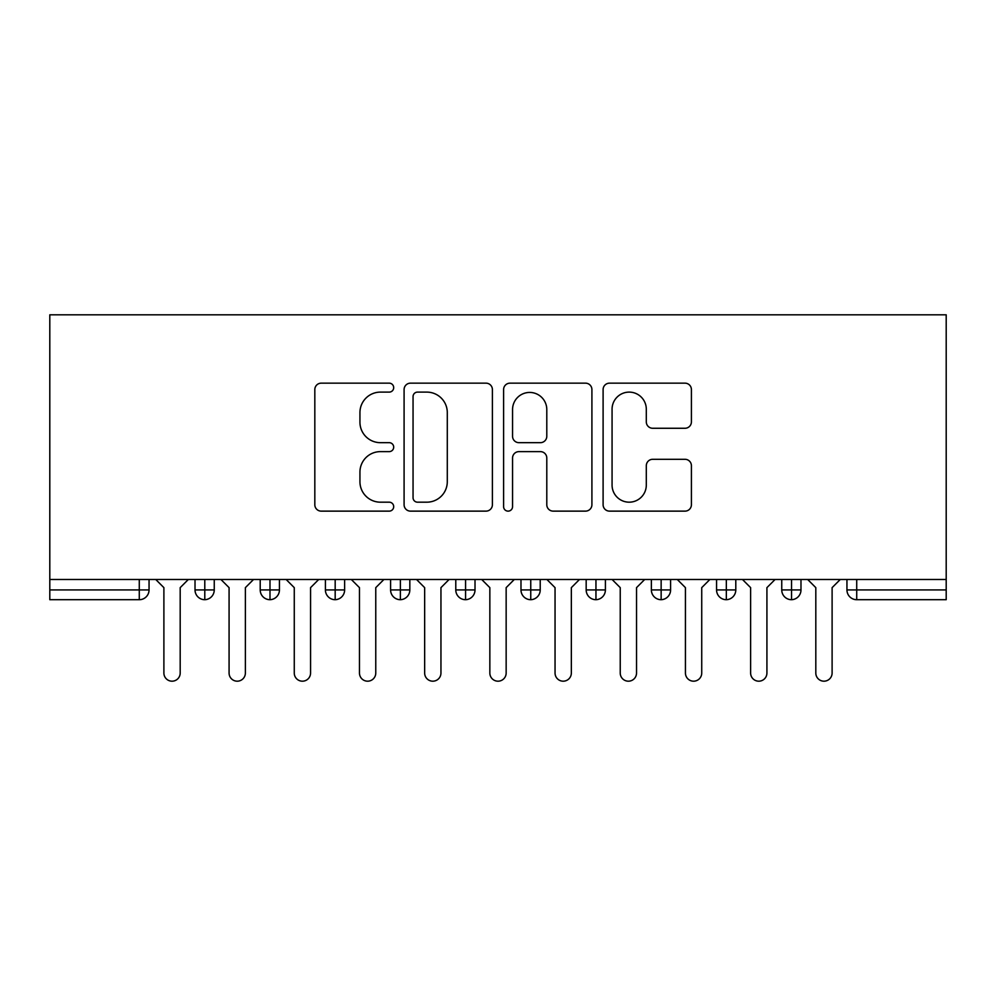 <?xml version="1.0" encoding="UTF-8"?>
<svg xmlns="http://www.w3.org/2000/svg" width="996" height="996" viewBox="0 0 996 996"><rect width="100%" height="100%" fill="white"/><g stroke="black" fill="none" stroke-linecap="round" stroke-linejoin="round"><path stroke-width="1.49" d="M393.694 387.643A4.482 4.482 0 0 0 389.212 383.161L321.222 383.161A6.399 6.399 0 0 0 314.823 389.56L314.823 504.735A6.399 6.399 0 0 0 321.222 511.135L389.212 511.135A4.482 4.482 0 0 0 393.694 506.665A4.482 4.482 0 0 0 389.212 502.183L380.422 502.183A20.48 20.48 0 0 1 359.942 481.703L359.942 472.104A20.48 20.48 0 0 1 380.422 451.624L389.212 451.624A4.482 4.482 0 0 0 393.694 447.154A4.482 4.482 0 0 0 389.212 442.672L380.422 442.672A20.48 20.48 0 0 1 359.942 422.192L359.942 412.593A20.48 20.48 0 0 1 380.422 392.113L389.212 392.113A4.482 4.482 0 0 0 393.694 387.643M685.011 428.268A6.399 6.399 0 0 0 691.411 421.868L691.411 389.56A6.399 6.399 0 0 0 685.011 383.161L609.502 383.161A6.399 6.399 0 0 0 603.103 389.56L603.103 504.735A6.399 6.399 0 0 0 609.502 511.135L685.011 511.135A6.399 6.399 0 0 0 691.411 504.735L691.411 465.705A6.399 6.399 0 0 0 685.011 459.305L652.704 459.305A6.399 6.399 0 0 0 646.304 465.705L646.304 485.064A17.119 17.119 0 0 1 629.186 502.183A17.119 17.119 0 0 1 612.067 485.064L612.067 409.232A17.119 17.119 0 0 1 629.186 392.113A17.119 17.119 0 0 1 646.304 409.232L646.304 421.868A6.399 6.399 0 0 0 652.704 428.268L685.011 428.268M49.8 579.485L49.8 314.811L946.2 314.811L946.2 579.485L49.8 579.485L49.8 589.918L139.278 589.918L139.278 579.485M492.398 389.56A6.399 6.399 0 0 0 485.998 383.161L410.489 383.161A6.399 6.399 0 0 0 404.09 389.56L404.09 504.735A6.399 6.399 0 0 0 410.489 511.135L485.998 511.135A6.399 6.399 0 0 0 492.398 504.735L492.398 389.56M510.002 383.161L585.511 383.161A6.399 6.399 0 0 1 591.91 389.56L591.91 504.735A6.399 6.399 0 0 1 585.511 511.135L553.191 511.135A6.399 6.399 0 0 1 546.792 504.735L546.792 458.023A6.399 6.399 0 0 0 540.392 451.624L518.953 451.624A6.399 6.399 0 0 0 512.554 458.023L512.554 506.665A4.482 4.482 0 0 1 508.085 511.135A4.482 4.482 0 0 1 503.603 506.665L503.603 389.56A6.399 6.399 0 0 1 510.002 383.161M149.051 579.485L149.051 589.918A9.773 9.773 0 0 1 139.278 599.704L49.8 599.704L49.8 589.918M946.2 599.704L856.722 599.704A9.773 9.773 0 0 1 846.949 589.918L846.949 579.485L846.949 589.918A9.773 9.773 0 0 0 856.722 599.704L856.722 589.918L946.2 589.918L946.2 599.704M946.2 579.485L946.2 589.918M204.79 599.704A9.773 9.773 0 0 1 195.017 589.918L195.017 579.485L195.017 589.918A9.773 9.773 0 0 0 204.79 599.704A9.773 9.773 0 0 0 214.252 589.931L214.252 579.485L214.252 589.918A9.773 9.773 0 0 1 204.79 599.704L204.79 589.918L214.252 589.918M204.79 579.485L204.79 589.918L195.017 589.918M139.278 599.704A9.773 9.773 0 0 0 149.051 589.918A9.773 9.773 0 0 1 139.278 599.704L139.278 589.918L149.051 589.918M269.991 579.485L269.991 589.918L260.205 589.918L260.205 579.485L260.205 589.918A9.773 9.773 0 0 0 269.991 599.704A9.773 9.773 0 0 0 279.44 589.931L279.44 579.485L279.44 589.918A9.773 9.773 0 0 1 269.991 599.704A9.773 9.773 0 0 1 260.205 589.918A9.773 9.773 0 0 0 269.991 599.704L269.991 589.918L279.44 589.918M335.179 579.485L335.179 589.918L325.406 589.918L325.406 579.485L325.406 589.918A9.773 9.773 0 0 0 335.179 599.704A9.773 9.773 0 0 0 344.628 589.931L344.628 579.485L344.628 589.918A9.773 9.773 0 0 1 335.179 599.704A9.773 9.773 0 0 1 325.406 589.918A9.773 9.773 0 0 0 335.179 599.704L335.179 589.918L344.628 589.918M400.38 579.485L400.38 599.704A9.773 9.773 0 0 1 390.594 589.918L390.594 579.485L390.594 589.918A9.773 9.773 0 0 0 400.38 599.704A9.773 9.773 0 0 0 409.829 589.931L409.829 579.485M465.568 579.485L465.568 599.704A9.773 9.773 0 0 1 455.782 589.918A9.773 9.773 0 0 0 465.568 599.704A9.773 9.773 0 0 1 455.782 589.918L455.782 579.485M475.017 579.485L475.017 589.918A9.773 9.773 0 0 1 465.568 599.704A9.773 9.773 0 0 0 475.017 589.931L455.782 589.918M530.756 579.485L530.756 589.918L520.983 589.918L520.983 579.485L520.983 589.918A9.773 9.773 0 0 0 530.756 599.704A9.773 9.773 0 0 0 540.218 589.931L540.218 579.485L540.218 589.918A9.773 9.773 0 0 1 530.756 599.704A9.773 9.773 0 0 1 520.983 589.918A9.773 9.773 0 0 0 530.756 599.704L530.756 589.918L540.218 589.918M595.957 599.704A9.773 9.773 0 0 1 586.171 589.918L586.171 579.485L586.171 589.918A9.773 9.773 0 0 0 595.957 599.704A9.773 9.773 0 0 0 605.406 589.931L605.406 579.485L605.406 589.918A9.773 9.773 0 0 1 595.957 599.704L595.957 589.918L605.406 589.918M661.145 579.485L661.145 589.918L651.372 589.918L651.372 579.485L651.372 589.918A9.773 9.773 0 0 0 661.145 599.704A9.773 9.773 0 0 0 670.594 589.931L670.594 579.485L670.594 589.918A9.773 9.773 0 0 1 661.145 599.704A9.773 9.773 0 0 1 651.372 589.918A9.773 9.773 0 0 0 661.145 599.704L661.145 589.918L670.594 589.918M726.333 579.485L726.333 599.704A9.773 9.773 0 0 1 716.56 589.918L716.56 579.485L716.56 589.918A9.773 9.773 0 0 0 726.333 599.704A9.773 9.773 0 0 0 735.795 589.931L735.795 579.485M791.534 579.485L791.534 599.704A9.773 9.773 0 0 1 781.748 589.918L781.748 579.485L781.748 589.918A9.773 9.773 0 0 0 791.534 599.704A9.773 9.773 0 0 0 800.983 589.931L800.983 579.485M595.957 579.485L595.957 589.918L586.171 589.918M417.536 392.113A4.482 4.482 0 0 0 413.054 396.595L413.054 497.701A4.482 4.482 0 0 0 417.536 502.183L426.811 502.183A20.48 20.48 0 0 0 447.291 481.703L447.291 412.593A20.48 20.48 0 0 0 426.811 392.113L417.536 392.113M546.792 409.555A17.119 17.119 0 0 0 529.673 392.436A17.119 17.119 0 0 0 512.554 409.555L512.554 436.273A6.399 6.399 0 0 0 518.953 442.672L540.392 442.672A6.399 6.399 0 0 0 546.792 436.273L546.792 409.555M163.892 673.047L163.892 587.64L163.892 673.047A8.155 8.155 0 0 0 172.034 681.189A8.155 8.155 0 0 0 180.189 673.047L180.189 587.64L180.189 673.047M188.331 579.485L180.189 587.64M163.892 587.64L155.737 579.485M229.08 673.047L229.08 587.64L229.08 673.047A8.155 8.155 0 0 0 237.235 681.189A8.155 8.155 0 0 0 245.377 673.047L245.377 587.64L245.377 673.047M294.268 673.047L294.268 587.64L294.268 673.047A8.155 8.155 0 0 0 302.423 681.189A8.155 8.155 0 0 0 310.565 673.047L310.565 587.64L310.565 673.047M359.469 673.047L359.469 587.64L359.469 673.047A8.155 8.155 0 0 0 367.611 681.189A8.155 8.155 0 0 0 375.766 673.047L375.766 587.64L375.766 673.047M424.657 673.047L424.657 587.64L424.657 673.047A8.155 8.155 0 0 0 432.812 681.189A8.155 8.155 0 0 0 440.954 673.047L440.954 587.64L440.954 673.047M253.532 579.485L245.377 587.64M229.08 587.64L220.925 579.485M318.72 579.485L310.565 587.64M294.268 587.64L286.126 579.485M383.908 579.485L375.766 587.64M359.469 587.64L351.314 579.485M449.109 579.485L440.954 587.64M424.657 587.64L416.515 579.485M489.845 673.047L489.845 587.64L489.845 673.047A8.155 8.155 0 0 0 498 681.189A8.155 8.155 0 0 0 506.155 673.047L506.155 587.64L506.155 673.047M514.297 579.485L506.155 587.64M489.845 587.64L481.703 579.485M555.046 673.047L555.046 587.64L555.046 673.047A8.155 8.155 0 0 0 563.188 681.189A8.155 8.155 0 0 0 571.343 673.047L571.343 587.64L571.343 673.047M620.234 673.047L620.234 587.64L620.234 673.047A8.155 8.155 0 0 0 628.389 681.189A8.155 8.155 0 0 0 636.531 673.047L636.531 587.64L636.531 673.047M685.435 673.047L685.435 587.64L685.435 673.047A8.155 8.155 0 0 0 693.577 681.189A8.155 8.155 0 0 0 701.732 673.047L701.732 587.64L701.732 673.047M579.485 579.485L571.343 587.64M555.046 587.64L546.891 579.485M644.686 579.485L636.531 587.64M620.234 587.64L612.092 579.485M709.874 579.485L701.732 587.64M685.435 587.64L677.28 579.485M750.623 673.047L750.623 587.64L750.623 673.047A8.155 8.155 0 0 0 758.765 681.189A8.155 8.155 0 0 0 766.92 673.047L766.92 587.64L766.92 673.047M775.075 579.485L766.92 587.64M750.623 587.64L742.468 579.485M815.811 673.047L815.811 587.64L815.811 673.047A8.155 8.155 0 0 0 823.966 681.189A8.155 8.155 0 0 0 832.108 673.047L832.108 587.64L832.108 673.047M840.263 579.485L832.108 587.64M815.811 587.64L807.669 579.485M856.722 579.485L856.722 589.918L846.949 589.918A9.773 9.773 0 0 0 856.722 599.704M390.594 589.918A9.773 9.773 0 0 0 400.38 599.704A9.773 9.773 0 0 0 409.829 589.931L390.594 589.918M716.56 589.918A9.773 9.773 0 0 0 726.333 599.704A9.773 9.773 0 0 0 735.795 589.931L716.56 589.918M781.748 589.918A9.773 9.773 0 0 0 791.534 599.704A9.773 9.773 0 0 0 800.983 589.931L781.748 589.918"/></g></svg>
